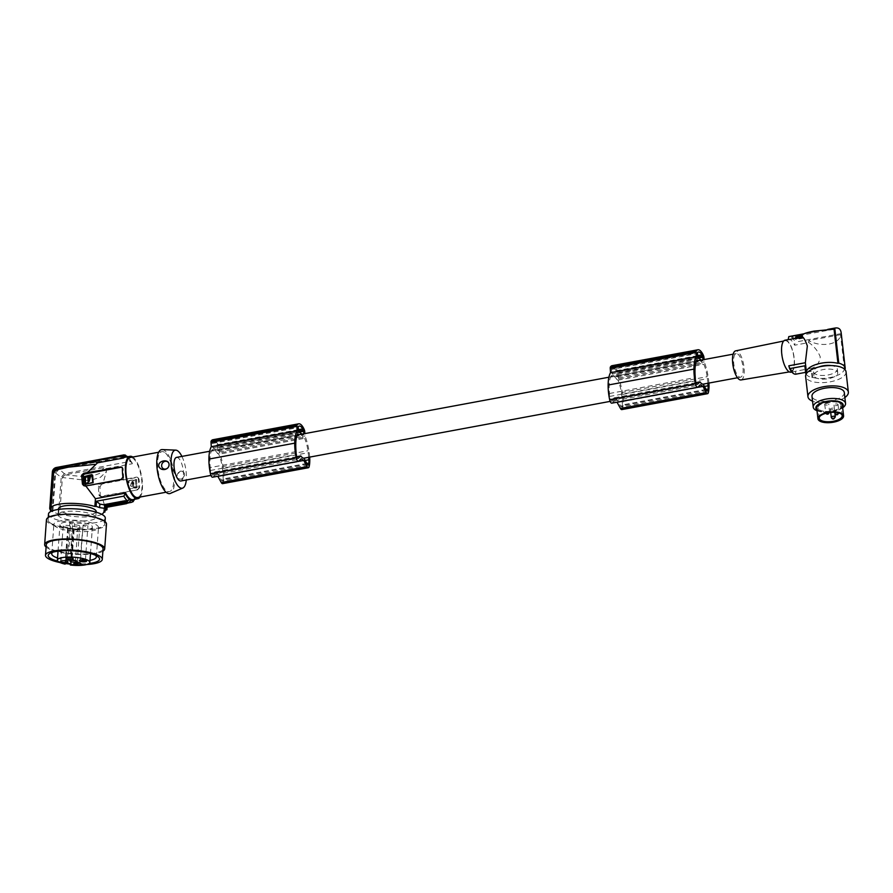 <?xml version="1.0" encoding="UTF-8"?>
<svg xmlns="http://www.w3.org/2000/svg" width="893" height="893" viewBox="0 0 893 893"><rect width="100%" height="100%" fill="white"/><g stroke="black" fill="none" stroke-linecap="round" stroke-linejoin="round"><path stroke-width="0.67" stroke-dasharray="4.46 3.35" d="M176.535 457.406A12 4.32 -100.5 0 1 178.031 457.785A12 4.32 -100.5 0 1 183.266 470.354A12 4.32 -100.5 0 1 180.911 480.992M296.052 451.624L210.246 467.541A29.67 10.671 79.5 0 1 209.944 460.542A29.67 10.671 79.5 0 1 210 458.79A22.269 8.004 79.5 0 1 211.317 451.177A24.725 8.885 79.5 0 1 212.021 449.815L213.327 450.675A12 4.32 -100.5 0 1 213.851 450.485A12 4.32 -100.5 0 1 215.336 450.865A12 4.32 -100.5 0 1 217.479 453.376L218.785 454.224L304.602 438.307L303.296 437.458L217.479 453.376M299.657 434.567A12 4.32 -100.5 0 1 301.153 434.947A12 4.32 -100.5 0 1 303.296 437.458M696.406 361.073L612.553 376.634A12 4.32 -100.5 0 1 613.067 376.433A12 4.32 -100.5 0 1 614.551 376.813A12 4.32 -100.5 0 1 616.695 379.324L702.512 363.406L703.818 364.266A19.467 6.999 79.5 0 1 707.167 376.712A29.67 10.671 79.5 0 1 707.435 378.677A29.67 10.671 79.5 0 1 707.892 383.253M698.873 360.526A12 4.32 -100.5 0 1 700.369 360.906A12 4.32 -100.5 0 1 702.512 363.406M737.674 353.985A12 4.32 -100.5 0 1 742.92 366.554A12 4.32 -100.5 0 1 740.565 377.192A12 4.32 -100.5 0 1 739.069 376.813A12 4.32 -100.5 0 1 733.834 364.244A12 4.32 -100.5 0 1 736.189 353.606A12 4.32 -100.5 0 1 737.674 353.985M610.153 401.381L617.398 400.042A12 4.32 -100.5 0 1 615.947 399.651A12 4.32 -100.5 0 1 614.217 397.787L611.716 400.042L697.031 384.224M210.938 475.422L218.171 474.083A12 4.32 -100.5 0 1 216.731 473.692A12 4.32 -100.5 0 1 214.99 471.839L212.501 474.094L297.815 458.265M612.553 376.634L611.236 375.774L697.053 359.857M703.014 359.756L702.78 360.917L701.362 360.058M708.908 383.064A19.423 6.988 79.5 0 0 708.618 380.217A19.423 6.988 79.5 0 0 708.372 378.498A26.031 9.365 79.5 0 0 708.328 378.141A26.031 9.365 79.5 0 0 704.231 361.922L704.086 359.555M697.333 355.682L616.081 370.751A15.069 5.414 79.5 0 1 616.773 372.046L616.963 376.835L612.107 373.743L697.924 357.825M616.081 370.751A10.861 3.907 79.5 0 0 612.687 367.949A10.861 3.907 79.5 0 0 612.129 368.184L697.935 352.266M612.129 368.184A15.069 5.414 79.5 0 0 611.538 368.642L611.381 369.479L697.199 353.561M612.107 373.743L611.381 369.479M706.05 389.404L622.388 404.92A3.248 1.172 -100.5 0 1 621.684 406.94A3.248 1.172 -100.5 0 1 620.624 406.036L617.398 400.042M622.388 404.92A16.599 5.972 79.5 0 0 622.198 401.683A29.67 10.671 79.5 0 0 621.628 394.594A29.67 10.671 79.5 0 0 621.349 392.63A19.467 6.999 79.5 0 0 618.012 380.172L616.695 379.324M611.236 375.774A24.725 8.885 79.5 0 0 610.533 377.136A22.269 8.004 79.5 0 0 609.216 384.749A29.67 10.671 79.5 0 0 609.171 386.502A29.67 10.671 79.5 0 0 609.461 393.5A15.415 5.548 79.5 0 0 609.64 396.447A3.248 1.172 79.5 0 0 610.12 398.568A3.248 1.172 79.5 0 0 611.482 400.164A3.248 1.172 79.5 0 0 611.716 400.042M621.796 409.597A4.063 1.462 79.5 0 0 622.533 408.559A19.423 6.988 79.5 0 0 622.812 396.135A19.423 6.988 79.5 0 0 622.555 394.405A26.031 9.365 79.5 0 0 622.51 394.047A26.031 9.365 79.5 0 0 618.414 377.828L618.146 373.397A2.032 0.737 79.5 0 0 617.722 371.633A17.079 6.139 79.5 0 0 617.42 370.919A14.679 5.28 79.5 0 0 612.085 365.684M611.772 403.167A4.063 1.462 79.5 0 0 612.062 403.022L614.697 400.689L617.007 402.196M695.926 382.639L614.217 397.787M610.533 377.136L696.35 361.219M609.461 393.5L695.267 377.583M621.349 392.63L707.167 376.712M618.012 380.172L703.818 364.266M622.198 401.683L704.454 386.423M614.697 400.689L700.514 384.771M618.414 377.828L704.231 361.922M617.722 371.633L703.528 355.715M617.42 370.919L703.226 355.001M306.835 463.445L223.161 478.961A3.248 1.172 -100.5 0 1 222.469 480.992A3.248 1.172 -100.5 0 1 221.408 480.077L218.171 474.083M122.933 476.918L123.625 477.375L123.111 468.858A2.032 1.797 -57 0 0 122.04 467.34M84.054 485.759A2.032 1.797 -57 0 0 85.695 486.361L85.002 485.915M123.625 477.375A2.032 1.797 123 0 1 121.883 479.653L85.695 486.361M106.825 509.825L107.026 507.146L106.546 506.61L104.704 507.269L104.448 510.785M105.017 510.562L105.274 506.923L133.303 501.565M106.546 506.61L128.168 502.603L127.319 502.413L129.161 502.067L130.88 500.292M296.71 456.68L214.99 471.839M210.246 467.541A15.415 5.548 79.5 0 0 210.413 470.488A3.248 1.172 79.5 0 0 210.904 472.609A3.248 1.172 79.5 0 0 212.266 474.205A3.248 1.172 79.5 0 0 212.501 474.094M223.161 478.961A16.599 5.972 79.5 0 0 222.982 475.723A29.67 10.671 79.5 0 0 222.402 468.646A29.67 10.671 79.5 0 0 222.134 466.671A19.467 6.999 79.5 0 0 218.785 454.224M212.166 443.52L212.322 442.682A15.069 5.414 79.5 0 1 212.914 442.225A10.861 3.907 79.5 0 1 213.472 441.99A10.861 3.907 79.5 0 1 216.865 444.792A15.069 5.414 79.5 0 1 217.557 446.087L217.747 450.887L212.891 447.784L212.166 443.52L297.983 427.602M222.58 483.649A4.063 1.462 79.5 0 0 223.317 482.6A19.423 6.988 79.5 0 0 223.585 470.176A19.423 6.988 79.5 0 0 223.339 468.457A26.031 9.365 79.5 0 0 223.295 468.099A26.031 9.365 79.5 0 0 219.198 451.88L218.919 447.449A2.032 0.737 79.5 0 0 218.495 445.674A17.079 6.139 79.5 0 0 218.193 444.96A14.679 5.28 79.5 0 0 212.869 439.736M212.556 477.208A4.063 1.462 79.5 0 0 212.847 477.063L215.481 474.741L217.792 476.237M302.147 434.11L303.553 434.969L303.799 433.797M212.914 442.225L298.72 426.307M308.665 457.294A29.67 10.671 79.5 0 0 308.219 452.729A29.67 10.671 79.5 0 0 307.94 450.753A19.467 6.999 79.5 0 0 304.602 438.307M309.692 457.104A19.423 6.988 79.5 0 0 309.402 454.269A19.423 6.988 79.5 0 0 309.157 452.539A26.031 9.365 79.5 0 0 309.112 452.182A26.031 9.365 79.5 0 0 305.004 435.963L304.859 433.596M215.481 474.741L301.287 458.823M219.198 451.88L305.004 435.963M218.495 445.674L304.312 429.756M218.193 444.96L304.011 429.042M216.865 444.792L298.106 429.723M222.982 475.723L305.227 460.464M222.134 466.671L307.94 450.753M297.19 435.114L213.327 450.675M212.021 449.815L297.838 433.909M211.317 451.177L297.135 435.259M181.904 456.401A19.345 6.954 -100.5 0 1 186.28 479.999M162.247 449.581A22.37 8.048 -100.5 0 1 164.368 450.34A22.37 8.048 -100.5 0 1 174.012 472.877A22.37 8.048 -100.5 0 1 170.373 493.416M164.479 452.271A20.338 7.311 79.5 0 0 161.957 451.624A20.338 7.311 79.5 0 0 157.961 469.662A20.338 7.311 79.5 0 0 166.846 490.971A20.338 7.311 79.5 0 0 169.369 491.608A20.338 7.311 79.5 0 0 173.365 473.58A20.338 7.311 79.5 0 0 164.479 452.271M137.656 497.49A20.338 7.311 79.5 0 0 141.652 479.463A20.338 7.311 79.5 0 0 132.767 458.154A20.338 7.311 79.5 0 0 130.244 457.506M140.19 497.021A21.555 7.747 79.5 0 0 141.574 476.092A21.555 7.747 79.5 0 0 132.767 457.037M127.788 456.725L128.268 457.674A22.481 8.082 -100.5 0 1 132.041 462.764L132.331 463.746A21.555 7.747 79.5 0 0 127.744 457.908A21.555 7.747 79.5 0 0 125.076 457.227M101.735 514.323A26.433 6.575 -175.9 0 1 59.764 513.91L62.398 477.521L89.077 480.68L100.563 477.23L106.379 471.504L106.356 468.568L103.923 467.619L64.865 474.853L62.398 477.521M101.311 484.631L99.96 487.176L100.206 495.503L98.9 494.655L98.386 486.138A2.032 1.797 123 0 1 100.128 483.861L101.311 484.631L102.896 483.76L106.379 471.504M100.206 495.503L101.579 496.698L137.567 489.855L139.52 487.712A21.555 7.747 79.5 0 0 139.007 479.195L138.248 477.844L136.808 477.465L102.896 483.76M98.9 494.655A2.032 1.797 -57 0 0 99.659 496.017L101.355 496.798L100.887 496.251L137.567 489.855M103.666 512.18L104.235 504.422L101.981 496.452M59.764 513.91L58.536 513.955A27.65 6.876 4.1 0 1 52.832 511.7L55.634 473.044L59.117 469.037L64.296 473.67L130.132 461.458L132.041 462.764L127.889 457.026L126.382 456.569A23.988 8.629 -100.5 0 1 130.132 461.458M59.117 469.037L126.382 456.569M79.533 525.765A3.661 0.915 -175.9 0 0 75.47 524.95A3.661 0.915 -175.9 0 0 72.523 525.631A3.661 0.915 -175.9 0 0 72.824 526.033A3.661 0.915 -175.9 0 0 76.876 526.837A3.661 0.915 -175.9 0 0 79.823 526.156A3.661 0.915 -175.9 0 0 79.533 525.765M48.49 514.011A28.464 7.077 -175.9 0 0 50.789 517.103A28.464 7.077 -175.9 0 0 82.357 523.41A28.464 7.077 -175.9 0 0 105.285 518.13M84.333 520.909A18.909 4.699 4.1 0 1 58.023 514.703A18.909 4.699 4.1 0 1 69.442 511.231A18.909 4.699 4.1 0 1 95.752 517.438A18.909 4.699 4.1 0 1 84.333 520.909M70.212 526.133A3.661 0.915 -175.9 0 0 66.149 525.318A3.661 0.915 -175.9 0 0 63.202 525.999A3.661 0.915 -175.9 0 0 63.503 526.39A3.661 0.915 -175.9 0 0 67.555 527.205A3.661 0.915 -175.9 0 0 70.502 526.524A3.661 0.915 -175.9 0 0 70.212 526.133M53.591 471.805L56.069 469.138L95.116 461.893M60.958 466.927L81.564 463.11M126.962 503.44L107.104 507.257M133.325 484.452L133.191 482.265L133.783 482.6L133.995 487.455L136.283 486.607L135.49 480.49L135.97 486.406L133.682 487.254L133.637 484.665M46.447 519.793A30.094 7.49 -175.9 0 0 70.525 528.924A30.094 7.49 -175.9 0 0 104.336 526.647A30.094 7.49 -175.9 0 0 106.479 524.146M50.365 522.997A28.464 7.077 -175.9 0 0 81.933 529.303A28.464 7.077 -175.9 0 0 104.849 524.024A28.464 7.077 -175.9 0 0 102.55 520.943A28.464 7.077 -175.9 0 0 70.993 514.625A28.464 7.077 -175.9 0 0 48.066 519.905A28.464 7.077 -175.9 0 0 50.365 522.997M132.566 484.866L131.974 484.531L132.823 485.189L132.465 486.462L130.746 486.127L132.164 481.104L132.823 485.189L132.153 486.261L130.423 485.915L131.84 480.892L132.432 482.666M137.076 489.531A2.032 1.797 123 0 0 138.828 487.254L138.303 478.737L139.007 479.195M132.934 481.93L133.269 480.635L135.613 480.624L133.593 480.836L133.504 482.477L132.934 481.93M59.061 468.267L57.465 467.229C55.087 467.899 53.692 469.506 53.29 472.029L54.886 473.078C55.299 470.544 56.694 468.948 59.061 468.267L125.556 455.932L127.498 456.423M127.319 503.194L128.168 502.603M128.804 480.501L136.473 479.653L136.93 487.031L129.329 489.018L128.726 488.56L129.641 489.219L129.05 488.761L136.718 487.913L137.243 487.243L136.205 479.396L129.128 480.713L128.726 488.56L128.279 481.171L129.128 480.713M136.205 479.396L136.796 479.854L136.205 479.396M132.421 483.783L133.414 483.124L132.421 483.783M133.995 487.455L133.236 486.908L133.995 487.455M138.303 478.737A2.032 1.797 123 0 0 136.316 477.152L100.128 483.861M99.659 496.017A2.032 1.797 -57 0 0 100.887 496.251M177.16 475.433A4.063 3.594 123 0 1 184.617 475.132A4.063 3.594 123 0 1 177.16 475.433M180.163 471.203C182.864 470.868 184.371 472.174 184.672 475.143C181.067 481.394 178.176 481.707 175.999 476.081L180.163 471.203M96.176 511.544A18.909 4.699 4.1 0 1 84.757 515.015A18.909 4.699 4.1 0 1 58.458 508.809M50.533 510.015L53.29 472.029M51.236 510.651L54.038 472.006L57.52 467.999L125.79 455.642M132.108 483.571L133.09 482.923L132.108 483.571M55.667 526.703A22.37 5.57 4.1 0 1 53.87 524.28A22.37 5.57 4.1 0 1 71.875 520.128A22.37 5.57 4.1 0 1 96.678 525.084A22.37 5.57 4.1 0 1 98.487 527.517A22.37 5.57 4.1 0 1 80.47 531.659A22.37 5.57 4.1 0 1 55.667 526.703M71.965 528.243A2.846 0.703 -175.9 0 0 68.27 528.388L67.611 528.756A16.264 4.052 4.1 0 1 61.26 526.479A16.264 4.052 4.1 0 1 59.954 524.716A16.264 4.052 4.1 0 1 73.047 521.702A16.264 4.052 4.1 0 1 91.086 525.307A16.264 4.052 4.1 0 1 92.403 527.071A16.264 4.052 4.1 0 1 72.891 529.649L73.55 529.281A2.846 0.703 -175.9 0 0 73.751 529.036A2.846 0.703 -175.9 0 0 71.965 528.243M55.634 473.044L61.193 477.342L64.296 473.67M46.101 547.085A30.094 7.49 -175.9 0 0 73.65 554.151A30.094 7.49 -175.9 0 0 102.55 551.394A30.094 7.49 -175.9 0 0 102.885 551.193M46.269 544.663A28.464 7.077 -175.9 0 0 48.568 547.744A28.464 7.077 -175.9 0 0 80.136 554.051A28.464 7.077 -175.9 0 0 103.052 548.771M132.242 484.653L132.108 482.466M69.933 523.376A2.445 0.603 4.1 0 1 69.743 523.119A2.445 0.603 4.1 0 1 71.708 522.662A2.445 0.603 4.1 0 1 74.409 523.209A2.445 0.603 4.1 0 1 74.61 523.465A2.445 0.603 4.1 0 1 72.646 523.923A2.445 0.603 4.1 0 1 69.933 523.376M77.937 528.589A2.445 0.603 4.1 0 1 77.747 528.321A2.445 0.603 4.1 0 1 79.711 527.863A2.445 0.603 4.1 0 1 82.413 528.41A2.445 0.603 4.1 0 1 82.614 528.678A2.445 0.603 4.1 0 1 80.649 529.125A2.445 0.603 4.1 0 1 77.937 528.589M99.592 559.152A25.763 6.407 -175.9 0 0 99.603 559.118A25.763 6.407 -175.9 0 0 97.516 556.328A25.763 6.407 -175.9 0 0 97.125 556.082A25.763 6.407 -175.9 0 0 74.365 550.858A25.763 6.407 -175.9 0 0 51.091 552.745A25.763 6.407 -175.9 0 0 48.2 555.39A25.763 6.407 -175.9 0 0 48.2 555.424L48.2 555.39M70.413 563.84L72.891 529.649M52.832 511.7L52.084 511.722A28.464 7.077 4.1 0 1 51.292 511.254M58.536 513.955L61.193 477.342M52.386 471.616L54.038 472.006M60.144 562.601A28.464 7.077 -175.9 0 0 66.06 563.617M70.391 564.13A28.464 7.077 -175.9 0 0 86.744 564.532M65.055 564.119L67.611 528.756M85.527 484.642L84.154 476.583M92.671 475.277L85.002 476.125L84.478 476.795M88.094 479.552L89.222 479.028L88.809 478.525M89.188 481.461L90.74 476.561M87.849 476.717L87.994 480.244M88.039 480.3L88.206 482.499M88.53 482.711L85.918 483.347M71.507 558.002A2.445 0.603 -175.9 0 0 72.132 557.645A2.445 0.603 -175.9 0 0 72.054 557.489A2.445 0.603 -175.9 0 0 71.931 557.388A2.445 0.603 -175.9 0 0 69.542 556.852A2.445 0.603 -175.9 0 0 67.355 557.143A2.445 0.603 -175.9 0 0 67.265 557.299A2.445 0.603 -175.9 0 0 67.455 557.556A2.445 0.603 -175.9 0 0 67.823 557.734M57.989 561.295A25.763 6.407 -175.9 0 0 89.066 563.539M95.54 555.334A22.37 5.57 -175.9 0 0 94.535 554.553A22.37 5.57 -175.9 0 0 94.2 554.341A22.37 5.57 -175.9 0 0 74.443 549.809A22.37 5.57 -175.9 0 0 54.239 551.439A22.37 5.57 -175.9 0 0 52.765 552.231M79.51 563.204A2.445 0.603 -175.9 0 0 80.136 562.858A2.445 0.603 -175.9 0 0 80.057 562.69A2.445 0.603 -175.9 0 0 79.935 562.59A2.445 0.603 -175.9 0 0 77.546 562.054A2.445 0.603 -175.9 0 0 75.358 562.344A2.445 0.603 -175.9 0 0 75.269 562.501A2.445 0.603 -175.9 0 0 75.458 562.769A2.445 0.603 -175.9 0 0 75.827 562.936M84.835 560.235A2.445 0.603 -175.9 0 0 85.449 559.889A2.445 0.603 -175.9 0 0 85.382 559.721A2.445 0.603 -175.9 0 0 85.248 559.621A2.445 0.603 -175.9 0 0 82.859 559.085A2.445 0.603 -175.9 0 0 80.671 559.386A2.445 0.603 -175.9 0 0 80.582 559.531A2.445 0.603 -175.9 0 0 80.783 559.799A2.445 0.603 -175.9 0 0 81.14 559.967M83.261 525.62A2.445 0.603 4.1 0 1 83.06 525.352A2.445 0.603 4.1 0 1 85.025 524.894A2.445 0.603 4.1 0 1 87.726 525.441A2.445 0.603 4.1 0 1 87.927 525.709A2.445 0.603 4.1 0 1 85.962 526.156A2.445 0.603 4.1 0 1 83.261 525.62M52.084 511.722L54.886 473.078M55.98 467.564L57.52 467.999M106.356 468.568L132.331 463.746M104.235 504.422L134.475 498.819L134.307 499.89M127.319 502.413L126.471 503.351M741.034 379.949A14.79 5.325 79.5 0 0 744.249 370.394A14.79 5.325 79.5 0 0 735.642 350.86M781.743 350.871A15.739 5.659 79.5 0 0 790.83 371.678A15.739 5.659 79.5 0 0 794.245 361.509A15.739 5.659 79.5 0 0 785.092 340.724A15.739 5.659 79.5 0 0 781.743 350.871M785.036 340.2A16.264 5.849 -100.5 0 1 794.457 361.687A16.264 5.849 -100.5 0 1 790.964 372.191M806.122 374.134A19.925 8.115 173.5 0 0 812.05 377.728L812.864 377.505L811.804 368.229C816.582 366.643 819.394 362.871 820.265 356.91C818.066 351.217 814.271 346.439 808.879 342.566L794.625 345.211L795.25 342.108A19.11 6.876 79.5 0 0 791.979 337.677A19.11 6.876 79.5 0 0 789.099 336.549M788.162 339.708A16.264 5.849 -100.5 0 1 788.765 339.507A16.264 5.849 -100.5 0 1 791.343 340.445A16.264 5.849 -100.5 0 1 794.625 345.211M804.046 333.781L827.789 329.372L804.024 333.792M834.051 329.182L802.193 335.087M812.864 377.505A19.11 7.791 173.5 0 0 833.002 376.891A19.11 7.791 173.5 0 0 844.398 369.043M818.714 367.001A12 4.889 173.5 0 0 813.49 371.789A12 4.889 173.5 0 0 830.177 374.48A12 4.889 173.5 0 0 837.333 369.066A12 4.889 173.5 0 0 831.16 365.572M830.59 378.174A12 4.889 173.5 0 0 837.746 372.761A12 4.889 173.5 0 0 821.069 370.059A12 4.889 173.5 0 0 813.914 375.473A12 4.889 173.5 0 0 830.59 378.174M846.039 371.812A20.338 8.283 -6.5 0 1 830.412 381.791A20.338 8.283 -6.5 0 1 807.294 379.201A20.338 8.283 -6.5 0 1 805.631 376.422M844.878 397.508A20.338 8.283 -6.5 0 1 812.552 401.191M844.309 392.563A16.264 6.631 -6.5 0 1 834.609 399.908A16.264 6.631 -6.5 0 1 811.983 396.258M842.668 407.822A16.264 6.631 -6.5 0 1 840.224 409.206A16.264 6.631 -6.5 0 1 835.848 410.78A16.264 6.631 -6.5 0 1 819.718 411.539A16.264 6.631 -6.5 0 1 817.017 410.747M842.59 407.063A13.775 5.615 -6.5 0 1 838.717 409.909A13.775 5.615 -6.5 0 1 835.011 411.238A13.775 5.615 -6.5 0 1 821.348 411.885A13.775 5.615 -6.5 0 1 816.928 409.987M842.367 405.121A12.915 5.258 -6.5 0 1 836.071 410.523A12.915 5.258 -6.5 0 1 822.833 411.74A12.915 5.258 -6.5 0 1 816.704 408.056M820.053 416.171A11.553 4.711 -6.5 0 1 820.209 416.004A11.553 4.711 -6.5 0 1 836.708 412.309A11.553 4.711 -6.5 0 1 840.748 413.66A11.553 4.711 -6.5 0 1 840.938 413.794M823.536 411.193A11.553 4.711 -6.5 0 1 818.066 407.9A11.553 4.711 -6.5 0 1 823.692 403.067A11.553 4.711 -6.5 0 1 835.535 401.984A11.553 4.711 -6.5 0 1 841.016 405.277A11.553 4.711 -6.5 0 1 835.379 410.11A11.553 4.711 -6.5 0 1 823.536 411.193M836.83 405.5A2.032 0.826 173.5 0 0 838.047 404.574A2.032 0.826 173.5 0 0 835.223 404.116A2.032 0.826 173.5 0 0 834.006 405.042A2.032 0.826 173.5 0 0 836.83 405.5M825.902 403.491A2.032 0.826 173.5 0 0 824.685 404.417A2.032 0.826 173.5 0 0 827.521 404.875A2.032 0.826 173.5 0 0 828.726 403.949A2.032 0.826 173.5 0 0 825.902 403.491M831.55 408.302A2.032 0.826 173.5 0 0 830.345 409.228A2.032 0.826 173.5 0 0 833.169 409.675A2.032 0.826 173.5 0 0 834.386 408.76A2.032 0.826 173.5 0 0 831.55 408.302M841.161 332.754L845.225 368.619M808.879 342.566L808.656 340.59C814.985 344.028 821.85 345.178 829.251 344.028C836.361 342.477 840.112 339.362 840.514 334.674L808.656 340.59M841.228 333.58L795.25 342.108M800.463 334.886A19.11 6.876 -100.5 0 1 803.533 337.487L795.317 339.016A19.11 6.876 -100.5 0 0 792.258 336.404L800.463 334.886L803.544 337.945M800.474 335.344L792.482 336.661M792.27 336.862L795.864 339.541L803.332 338.157M801.467 337.141L802.07 338.067L796.489 339.094L795.306 338.09L801.467 337.141L800.865 336.237L799.849 337.353M799.827 336.549L795.295 337.275L795.083 338.324L795.071 337.521A19.11 6.876 -100.5 0 1 795.897 338.414L796.489 339.094M801.456 336.337A19.11 6.876 -100.5 0 1 802.282 337.23L802.07 338.067L796.478 338.57M798.844 337.587L797.873 337.364L798.844 337.587M796.266 337.643L795.44 336.404L796.266 337.643L800.619 336.828L800.831 335.801C797.672 335.199 795.942 335.511 795.652 336.75L795.674 337.565C795.953 335.991 797.683 335.679 800.854 336.605L800.831 335.801L799.827 336.159L799.849 336.974M798.264 336.293L798.286 337.119M796.243 336.817L799.827 336.159M844.41 368.854L840.514 334.674M804.861 365.806L806.156 369.97L807.283 370.93L811.324 371.298L796.065 374.134L795.295 371.287A16.264 5.849 -100.5 0 1 794.692 371.499A16.264 5.849 -100.5 0 1 792.113 370.562A16.264 5.849 -100.5 0 1 788.832 365.795M811.804 368.229L795.295 371.287M805.575 372.37L811.324 371.298L812.05 377.728M57.9 561.195A25.763 6.407 -175.9 0 0 89.166 563.461M57.543 557.991A22.37 5.57 -175.9 0 0 89.992 560.346M622.555 394.405L708.372 378.498M223.339 468.457L309.157 452.539M132.934 499.611A21.555 7.747 79.5 0 0 134.475 498.819M616.817 376.801L702.624 360.884M611.538 368.642L697.355 352.724M611.56 372.269L697.366 356.352M609.216 384.749L695.033 368.831M609.64 396.447L695.446 380.53M706.441 390.118L620.624 406.036M622.533 408.559L708.35 392.641M618.146 373.397L703.952 357.49M612.062 403.022L697.88 387.104M616.773 372.046L697.5 357.077M617.052 373.162L698.326 358.082M617.219 375.953L703.037 360.035M307.225 464.159L221.408 480.077M123.111 468.858L122.408 468.401M132.611 501.855A23.988 8.629 -100.5 0 1 131.349 502.391M129.809 502.301A23.988 8.629 -100.5 0 1 129.161 502.067M210.413 470.488L296.23 454.57M212.322 442.682L298.139 426.776M212.333 446.31L298.15 430.393M212.891 447.784L298.697 431.866M217.591 450.842L303.408 434.924M218.004 449.994L303.821 434.076M217.836 447.203L299.099 432.134M223.317 482.6L309.134 466.682M218.919 447.449L304.736 431.531M212.847 477.063L298.653 461.145M217.557 446.087L298.273 431.118M210 458.79L295.806 442.872M138.828 487.254L139.52 487.712M127.308 456.814A22.693 8.16 -100.5 0 1 127.398 456.87A22.693 8.16 -100.5 0 1 128.201 457.484M123.96 454.894A24.803 8.919 -100.5 0 1 125.556 455.932M98.386 486.138L99.96 487.176M73.55 529.281L71.016 564.13M68.27 528.388L65.714 563.751M64.865 474.853L89.546 477.208L99.57 473.424L103.923 467.619M122.598 455.207A23.988 8.629 -100.5 0 1 124.774 455.53M834.933 413.158A2.032 0.826 173.5 0 0 837.757 413.615A2.032 0.826 173.5 0 0 838.973 412.7A2.032 0.826 173.5 0 0 836.149 412.242A2.032 0.826 173.5 0 0 835.748 412.365M826.829 411.617A2.032 0.826 173.5 0 0 825.612 412.533A2.032 0.826 173.5 0 0 828.447 412.99A2.032 0.826 173.5 0 0 829.653 412.075A2.032 0.826 173.5 0 0 826.829 411.617M831.271 417.344A2.032 0.826 173.5 0 0 834.095 417.801A2.032 0.826 173.5 0 0 835.312 416.875M795.897 338.414L795.909 339.016M797.248 336.907L797.27 337.733M797.717 336.94L797.739 337.744M800.095 336.382L800.117 337.197M800.865 336.237L800.887 337.063M799.358 336.136L799.38 336.962M797.248 336.527L797.27 337.353M796.991 336.683L797.014 337.498M740.565 377.192L737.506 377.761M612.687 367.949L698.493 352.032M611.482 400.164L697.299 384.247M707.502 391.034L621.684 406.94M616.963 376.835L702.78 360.917M308.275 465.074L222.469 480.992M84.467 486.138L83.395 485.435M104.983 507.28L128.972 502.826M212.266 474.205L298.083 458.299M217.747 450.887L303.553 434.969M213.472 441.99L299.278 426.084M158.664 452.238L161.957 451.624M72.523 525.631L69.955 560.983M58.023 514.703L58.413 509.423M73.751 529.036L71.183 564.398M90.483 553.537L92.403 527.071M105.028 521.601L104.849 524.024M67.265 557.299L69.743 523.119M67.355 557.143L66.093 558.158M54.239 551.439L51.091 552.745M94.2 554.341L97.125 556.082M51.727 553.738L53.87 524.28M75.269 562.501L77.747 528.321M80.582 559.531L83.06 525.352M75.358 562.344L74.097 563.36M63.202 525.999L60.646 561.351M80.671 559.386L79.421 560.402M66.45 465.621L74.175 464.181M789.367 371.912L790.83 371.678M788.765 339.507L788.184 339.619M837.333 369.066L837.746 372.761M838.717 409.909L840.224 409.206M819.238 418.225L818.066 407.9M838.047 404.574L838.985 412.968M824.685 404.417L825.891 413.28M829.653 412.521L828.726 403.949M830.345 409.228L830.702 412.399M795.027 337.442L795.049 338.257M802.316 337.331L802.327 337.9M797.873 337.364L797.851 336.538M800.865 335.857L800.887 336.672M70.502 526.524L67.946 561.887M736.189 353.606L733.131 354.164M613.067 376.433L608.903 377.214M213.851 450.485L209.688 451.255M834.006 405.042L834.832 412.298M80.057 562.69L81.163 563.874M48.244 517.482L48.066 519.905M783.641 341.026L785.092 340.724M834.386 408.76L834.788 412.298M95.752 517.438L96.131 512.158M96.344 556.975L98.487 527.517M799.257 337.342L799.235 336.527M72.132 557.645L74.61 523.465M85.382 559.721L86.476 560.904M72.054 557.489L73.159 558.672M166.076 492.222L169.369 491.608M80.136 562.858L82.614 528.678M813.49 371.789L813.914 375.473M85.449 559.889L87.927 525.709M79.823 526.156L77.267 561.518M58.034 551.193L59.954 524.716M842.188 415.613L841.016 405.277M821.348 411.885L819.718 411.539M794.692 371.499L791.845 372.024"/><path stroke-width="1.34" d="M210.938 475.422L180.911 480.992A12 4.32 -100.5 0 1 179.426 480.613A12 4.32 -100.5 0 1 174.18 468.044A12 4.32 -100.5 0 1 176.535 457.406L209.688 451.255M737.506 377.761L703.204 384.124A12 4.32 -100.5 0 1 701.764 383.733A12 4.32 -100.5 0 1 700.023 381.869L695.926 382.639A3.248 1.172 79.5 0 0 697.299 384.247A3.248 1.172 79.5 0 0 697.533 384.124L700.023 381.869M610.153 401.381L303.988 458.165A12 4.32 -100.5 0 1 302.548 457.774A12 4.32 -100.5 0 1 300.807 455.921L298.318 458.176A3.248 1.172 79.5 0 1 298.083 458.299A3.248 1.172 79.5 0 1 296.71 456.691A3.248 1.172 79.5 0 1 296.23 454.57A15.415 5.548 79.5 0 1 296.052 451.624A29.67 10.671 79.5 0 1 295.762 444.625A29.67 10.671 79.5 0 1 295.806 442.872A22.269 8.004 79.5 0 1 297.135 435.259A24.725 8.885 79.5 0 1 297.838 433.909L299.144 434.757A12 4.32 -100.5 0 1 299.657 434.567L608.903 377.214M695.937 382.651A3.248 1.172 79.5 0 1 695.446 380.53A15.415 5.548 79.5 0 1 695.267 377.583A29.67 10.671 79.5 0 1 694.977 370.584A29.67 10.671 79.5 0 1 695.033 368.831A22.269 8.004 79.5 0 1 696.35 361.219A24.725 8.885 79.5 0 1 697.053 359.857L698.359 360.716L696.406 361.073M701.362 360.058L697.924 357.825L697.355 352.724A15.069 5.414 79.5 0 1 697.935 352.266A10.861 3.907 79.5 0 1 698.493 352.032A10.861 3.907 79.5 0 1 701.898 354.834A15.069 5.414 79.5 0 1 702.59 356.128L703.014 359.756M698.359 360.716A12 4.32 -100.5 0 1 698.873 360.526L733.131 354.164M703.204 384.124L706.441 390.118A3.248 1.172 -100.5 0 0 707.502 391.034A3.248 1.172 -100.5 0 0 708.194 389.002A16.599 5.972 79.5 0 0 708.015 385.765A29.67 10.671 79.5 0 0 707.892 383.253M704.086 359.555L703.952 357.49A2.032 0.737 79.5 0 0 703.528 355.715A17.079 6.139 79.5 0 0 703.226 355.001A14.679 5.28 79.5 0 0 697.902 349.777A14.679 5.28 79.5 0 0 696.373 350.837A17.079 6.139 79.5 0 0 696.283 350.994A2.032 0.737 79.5 0 0 696.049 352.344L696.317 356.787A26.031 9.365 79.5 0 0 693.95 368.787A26.031 9.365 79.5 0 0 693.95 369.11A26.69 9.6 79.5 0 0 693.95 369.177A26.69 9.6 79.5 0 0 695.457 383.778A4.063 1.462 79.5 0 0 695.881 385.251A4.063 1.462 79.5 0 0 697.589 387.249A4.063 1.462 79.5 0 0 697.88 387.104L700.514 384.771L702.925 386.345L706.296 392.563A4.063 1.462 79.5 0 0 707.613 393.679A4.063 1.462 79.5 0 0 708.35 392.641A19.423 6.988 79.5 0 0 708.908 383.064M697.333 355.682L701.898 354.834M617.007 402.196L620.49 408.481A4.063 1.462 79.5 0 0 621.796 409.597L707.613 393.679M697.902 349.777L612.085 365.684A14.679 5.28 79.5 0 0 610.566 366.755A17.079 6.139 79.5 0 0 610.466 366.911A2.032 0.737 79.5 0 0 610.232 368.262L610.511 372.705A26.031 9.365 79.5 0 0 608.133 384.704A26.031 9.365 79.5 0 0 608.133 385.028A26.69 9.6 79.5 0 0 608.133 385.084A26.69 9.6 79.5 0 0 609.651 399.696A4.063 1.462 79.5 0 0 610.075 401.169A4.063 1.462 79.5 0 0 611.772 403.167L697.589 387.249M704.454 386.423L708.015 385.765M702.925 386.345L617.108 402.263M608.133 385.028L693.95 369.11M610.466 366.911L696.283 350.994M610.566 366.755L696.373 350.837M610.511 372.705L696.317 356.787M305.227 460.464L308.788 459.806A16.599 5.972 79.5 0 1 308.978 463.043A3.248 1.172 -100.5 0 1 308.275 465.074A3.248 1.172 -100.5 0 1 307.225 464.159L303.988 458.165M122.04 467.34A2.032 1.797 -57 0 0 121.124 467.262L121.928 467.229L122.408 468.401A21.555 7.747 79.5 0 0 122.933 476.918L121.392 479.329L85.806 485.937L83.719 485.625L82.435 484.14L81.609 475.232L83.183 476.259A2.032 1.797 123 0 1 84.935 473.982L121.124 467.262M83.183 476.259L83.708 484.776A2.032 1.797 -57 0 0 84.054 485.759M81.609 475.232L83.752 473.212L120.633 466.95M51.292 511.254A28.464 7.077 4.1 0 1 51.225 511.209A28.464 7.077 4.1 0 1 50.488 510.684L51.236 510.651A27.65 6.876 4.1 0 1 49.729 508.229L50.957 508.184L53.625 471.549C53.2 471.158 54.149 470.131 56.493 468.468C60.802 466.659 66.316 465.655 67.466 465.409L84.701 462.73L95.495 461.848L97.549 462.842L123.524 458.02A21.555 7.747 79.5 0 1 125.076 457.227L130.021 456.312A21.555 7.747 79.5 0 0 125.79 475.422A21.555 7.747 79.5 0 0 135.211 498.015A21.555 7.747 79.5 0 0 137.879 498.696A21.555 7.747 79.5 0 0 140.19 497.021M50.957 508.184A26.433 6.575 4.1 0 1 66.908 503.418A26.433 6.575 4.1 0 1 94.87 506.454L95.428 498.696L125.667 493.092A21.555 7.747 79.5 0 0 130.255 498.93A21.555 7.747 79.5 0 0 132.934 499.611L137.879 498.696M85.806 485.937L95.428 498.696M97.549 462.842L86.721 473.234M95.317 464.315L68.303 467.173L57.721 469.595L53.591 471.805M107.082 507.224L106.926 509.736L104.448 510.785A27.65 6.876 4.1 0 1 104.894 512.135L103.666 512.18A26.433 6.575 -175.9 0 1 101.735 514.323M105.017 510.562L104.894 512.135M300.807 455.921L296.71 456.68M217.792 476.237L221.274 482.521A4.063 1.462 79.5 0 0 222.58 483.649L308.398 467.731A4.063 1.462 79.5 0 0 309.134 466.682A19.423 6.988 79.5 0 0 309.692 457.104M304.859 433.596L304.736 431.531A2.032 0.737 79.5 0 0 304.312 429.756A17.079 6.139 79.5 0 0 304.011 429.042A14.679 5.28 79.5 0 0 298.686 423.818L212.869 439.736A14.679 5.28 79.5 0 0 211.34 440.807A17.079 6.139 79.5 0 0 211.25 440.952A2.032 0.737 79.5 0 0 211.016 442.303L211.284 446.746A26.031 9.365 79.5 0 0 208.917 458.745A26.031 9.365 79.5 0 0 208.917 459.08A26.69 9.6 79.5 0 0 208.917 459.136A26.69 9.6 79.5 0 0 210.435 473.736A4.063 1.462 79.5 0 0 210.848 475.21A4.063 1.462 79.5 0 0 212.556 477.208L298.374 461.29A4.063 1.462 79.5 0 0 298.653 461.145L301.287 458.823L303.709 460.386L307.08 466.604A4.063 1.462 79.5 0 0 308.398 467.731M299.099 432.134L303.642 431.286L303.363 430.169A15.069 5.414 79.5 0 0 302.682 428.886A10.861 3.907 79.5 0 0 299.278 426.084A10.861 3.907 79.5 0 0 298.72 426.307A15.069 5.414 79.5 0 0 298.139 426.776L298.697 431.866L302.147 434.11M303.642 431.286L303.799 433.797M308.788 459.806A29.67 10.671 79.5 0 0 308.665 457.294M298.686 423.818A14.679 5.28 79.5 0 0 297.157 424.889A17.079 6.139 79.5 0 0 297.056 425.046A2.032 0.737 79.5 0 0 296.833 426.385L297.101 430.828A26.031 9.365 79.5 0 0 294.735 442.839A26.031 9.365 79.5 0 0 294.723 443.162A26.69 9.6 79.5 0 0 294.723 443.218A26.69 9.6 79.5 0 0 296.242 457.819A4.063 1.462 79.5 0 0 296.666 459.292A4.063 1.462 79.5 0 0 298.374 461.29M303.709 460.386L217.892 476.304M208.917 459.08L294.723 443.162M211.25 440.952L297.056 425.046M211.34 440.807L297.157 424.889M211.284 446.746L297.101 430.828M298.106 429.723L302.682 428.886M299.144 434.757L297.19 435.114M186.28 479.999A19.345 6.954 -100.5 0 1 182.797 488.047A19.345 6.954 -100.5 0 1 179.85 487.6A19.345 6.954 -100.5 0 1 171.311 466.559A19.345 6.954 -100.5 0 1 175.765 450.139A19.345 6.954 -100.5 0 1 177.595 450.786A19.345 6.954 -100.5 0 1 181.904 456.401M182.797 488.047L170.373 493.416A22.37 8.048 -100.5 0 1 166.969 492.903A22.37 8.048 -100.5 0 1 157.09 468.568A22.37 8.048 -100.5 0 1 162.247 449.581L175.765 450.139M158.831 466.514C160.014 468.858 161.979 469.852 164.725 469.517C167.75 468.792 169.201 466.939 169.045 463.936C168.096 458.433 157.414 460.844 158.831 466.514M158.664 452.238L130.244 457.506A20.338 7.311 79.5 0 0 126.248 475.545A20.338 7.311 79.5 0 0 135.133 496.854A20.338 7.311 79.5 0 0 137.656 497.49L166.076 492.222M132.767 457.037A21.555 7.747 79.5 0 0 132.7 456.993A21.555 7.747 79.5 0 0 130.021 456.312M125.667 493.092L123.803 496.14L96.477 501.207L96.098 506.409L94.87 506.454M76.965 561.117A3.661 0.915 -175.9 0 0 72.913 560.313A3.661 0.915 -175.9 0 0 69.955 560.983A3.661 0.915 -175.9 0 0 70.257 561.384A3.661 0.915 -175.9 0 0 74.309 562.199A3.661 0.915 -175.9 0 0 77.267 561.518A3.661 0.915 -175.9 0 0 76.965 561.117M105.028 521.601L105.285 518.13A28.464 7.077 -175.9 0 0 102.985 515.049A28.464 7.077 -175.9 0 0 71.418 508.731A28.464 7.077 -175.9 0 0 48.49 514.011L48.244 517.482M106.926 509.736L104.503 508.307L104.704 505.628L124.64 501.933L126.549 503.652L107.037 507.224L126.415 503.641M105.017 508.452L105.195 506.03L103.655 504.735L125.277 500.727L124.64 501.933M49.729 508.229L52.386 471.616L55.489 467.943L60.958 466.927M81.564 463.11L121.336 455.731L123.524 458.02M55.489 467.943L55.98 467.564C54.127 468.122 52.944 469.394 52.408 471.37L52.386 471.616M96.477 501.207L99.849 504.11L99.592 507.626L104.503 508.307M99.849 504.11L103.655 504.735M127.319 503.194L126.549 503.652M102.885 551.193A30.094 7.49 -175.9 0 0 104.682 548.894L106.479 524.146A30.094 7.49 -175.9 0 0 82.39 515.015A30.094 7.49 -175.9 0 0 48.579 517.293A30.094 7.49 -175.9 0 0 46.447 519.793L44.65 544.54A30.094 7.49 -175.9 0 0 46.101 547.085M125.712 501.364L124.875 502.312L126.471 503.351L128.436 502.982L130.836 500.504A22.693 8.16 -100.5 0 1 130.043 500.069A22.693 8.16 -100.5 0 1 129.239 499.466L127.565 501.029L125.712 501.364L125.277 500.727M56.795 467.407L124.172 454.861L127.788 456.725M125.377 455.05L126.605 456.435A22.693 8.16 -100.5 0 1 127.308 456.814M129.239 499.466L126.839 501.944L124.875 502.312M106.021 509.055L106.189 506.699L107.037 507.224L106.87 509.657M124.562 502.435L105.195 506.03L106.189 506.699L125.4 503.127M58.413 509.423L58.458 508.809A18.909 4.699 4.1 0 1 69.866 505.338A18.909 4.699 4.1 0 1 96.176 511.544L96.131 512.158M123.234 457.037A22.481 8.082 -100.5 0 1 126.672 456.636L126.605 456.435M50.488 510.684L50.533 510.015M126.672 456.636L124.774 455.53M70.324 565.001L70.982 564.633A2.846 0.703 -175.9 0 0 71.183 564.398A2.846 0.703 -175.9 0 0 69.397 563.606A2.846 0.703 -175.9 0 0 65.714 563.751L65.055 564.119A16.264 4.052 4.1 0 1 58.704 561.842A16.264 4.052 4.1 0 1 57.386 560.078A16.264 4.052 4.1 0 1 70.491 557.065A16.264 4.052 4.1 0 1 88.519 560.67A16.264 4.052 4.1 0 1 89.836 562.434A16.264 4.052 4.1 0 1 70.324 565.001L70.413 563.84M104.682 548.894A30.094 7.49 -175.9 0 0 80.593 539.763A30.094 7.49 -175.9 0 0 46.782 542.04A30.094 7.49 -175.9 0 0 44.65 544.54M86.744 564.532A28.464 7.077 -175.9 0 0 102.293 559.386L103.052 548.771A28.464 7.077 -175.9 0 0 100.764 545.69A28.464 7.077 -175.9 0 0 69.196 539.383A28.464 7.077 -175.9 0 0 46.269 544.663L45.498 555.267A28.464 7.077 -175.9 0 0 47.798 558.348A28.464 7.077 -175.9 0 0 60.144 562.601M89.066 563.539A25.763 6.407 -175.9 0 0 99.592 559.185A25.763 6.407 -175.9 0 0 97.516 556.395A25.763 6.407 -175.9 0 0 68.951 550.68A25.763 6.407 -175.9 0 0 48.2 555.457A25.763 6.407 -175.9 0 0 50.276 558.248A25.763 6.407 -175.9 0 0 57.989 561.295M48.2 555.424A25.763 6.407 -175.9 0 0 50.287 558.181A25.763 6.407 -175.9 0 0 57.9 561.195M99.592 507.626A27.65 6.876 -175.9 0 0 96.098 506.409M86.286 560.759A3.661 0.915 -175.9 0 0 82.692 559.956A3.661 0.915 -175.9 0 0 79.421 560.402A3.661 0.915 -175.9 0 0 79.577 561.016A3.661 0.915 -175.9 0 0 84.087 561.831A3.661 0.915 -175.9 0 0 86.476 560.904A3.661 0.915 -175.9 0 0 86.286 560.759M67.645 561.485A3.661 0.915 -175.9 0 0 63.593 560.681A3.661 0.915 -175.9 0 0 60.646 561.351A3.661 0.915 -175.9 0 0 60.936 561.753A3.661 0.915 -175.9 0 0 64.999 562.568A3.661 0.915 -175.9 0 0 67.946 561.887A3.661 0.915 -175.9 0 0 67.645 561.485M72.969 558.516A3.661 0.915 -175.9 0 0 69.375 557.723A3.661 0.915 -175.9 0 0 66.093 558.158A3.661 0.915 -175.9 0 0 66.249 558.784A3.661 0.915 -175.9 0 0 70.77 559.598A3.661 0.915 -175.9 0 0 73.159 558.672A3.661 0.915 -175.9 0 0 72.969 558.516M80.973 563.717A3.661 0.915 -175.9 0 0 77.378 562.925A3.661 0.915 -175.9 0 0 74.097 563.36A3.661 0.915 -175.9 0 0 74.253 563.985A3.661 0.915 -175.9 0 0 78.774 564.8A3.661 0.915 -175.9 0 0 81.163 563.874A3.661 0.915 -175.9 0 0 80.973 563.717M66.06 563.617A28.464 7.077 -175.9 0 0 70.391 564.13M102.293 559.386A28.464 7.077 -175.9 0 0 99.994 556.294A28.464 7.077 -175.9 0 0 68.426 549.988A28.464 7.077 -175.9 0 0 45.498 555.267M161.7 466.414A4.063 3.594 -57 0 0 169.023 463.958A4.063 3.594 -57 0 0 161.7 466.414M84.154 476.583L85.203 484.43L92.805 482.454L91.767 474.607L84.154 476.583M84.612 483.973L85.527 484.642L84.935 484.185L93.129 482.666L92.671 475.277L91.767 474.607M88.909 478.815L87.916 479.474L88.909 478.815M90.74 476.561L88.775 476.806L89.188 481.461L90.584 476.449L88.463 476.605L89.188 481.461M88.083 480.467L88.206 482.499L85.918 483.347M87.726 476.583L85.438 477.431L85.471 483.001L85.114 477.219L87.414 476.371L88.173 476.918M87.849 476.717L88.039 480.3M88.809 478.525L88.094 479.552M52.765 552.231A22.37 5.57 -175.9 0 0 51.727 553.738A22.37 5.57 -175.9 0 0 53.535 556.172A22.37 5.57 -175.9 0 0 57.543 557.991M55.98 467.564L66.45 465.621M134.475 498.819L134.307 499.89A22.481 8.082 -100.5 0 1 130.88 500.292L130.836 500.504M132.611 501.855L134.307 499.89M783.641 341.026L735.642 350.86A14.79 5.325 79.5 0 0 732.506 360.404A14.79 5.325 79.5 0 0 741.034 379.949L789.367 371.912M791.845 372.024L790.964 372.191A16.264 5.849 -100.5 0 1 788.385 371.254A16.264 5.849 -100.5 0 1 781.542 350.692A16.264 5.849 -100.5 0 1 785.036 340.2L788.184 339.619M805.586 372.236A19.925 8.115 173.5 0 0 805.609 372.682L804.861 365.806L805.586 372.236L806.412 372.001L805.352 362.725L807.339 345.915C805.397 340.445 803.756 337.498 802.416 337.074L788.162 339.708L788.787 336.616L804.024 333.792M841.228 333.58C840.938 329.171 838.784 327.34 834.765 328.088L827.789 329.372L834.765 328.088L838.773 363.127L837.958 363.351L834.051 329.182L814.07 331.102C806.937 332.486 802.986 333.815 802.193 335.087L802.416 337.074M806.412 372.001A19.11 7.791 -6.5 0 1 817.821 363.964A19.11 7.791 -6.5 0 1 837.958 363.351M805.609 372.682A19.925 8.115 173.5 0 0 806.122 374.134M812.552 401.191A20.338 8.283 -6.5 0 1 809.605 399.495A20.338 8.283 -6.5 0 1 807.942 396.715L805.631 376.422A20.338 8.283 -6.5 0 1 821.247 366.443A20.338 8.283 -6.5 0 1 844.376 369.032A19.11 7.791 173.5 0 0 844.41 368.854L845.225 368.619A19.925 8.115 -6.5 0 0 845.213 368.173A19.925 8.115 -6.5 0 0 838.773 363.127M831.16 365.572A12 4.889 173.5 0 0 820.645 366.376A12 4.889 173.5 0 0 818.714 367.001M844.376 369.032A20.338 8.283 -6.5 0 1 846.039 371.812L848.35 392.105A20.338 8.283 -6.5 0 1 844.878 397.508M807.942 396.715A20.338 8.283 -6.5 0 1 823.569 386.736A20.338 8.283 -6.5 0 1 846.687 389.326A20.338 8.283 -6.5 0 1 848.35 392.105M817.017 410.747A16.264 6.631 -6.5 0 1 813.222 407.13L811.983 396.258A16.264 6.631 -6.5 0 1 821.683 388.913A16.264 6.631 -6.5 0 1 844.309 392.563L845.548 403.435A16.264 6.631 -6.5 0 1 842.668 407.822M813.222 407.13A16.264 6.631 -6.5 0 1 822.933 399.785A16.264 6.631 -6.5 0 1 845.548 403.435M816.928 409.987A13.775 5.615 -6.5 0 1 824.072 401.939A13.775 5.615 -6.5 0 1 838.717 401.526A13.775 5.615 -6.5 0 1 842.59 407.063M817.932 418.75L816.704 408.056A12.915 5.258 -6.5 0 1 823 402.654A12.915 5.258 -6.5 0 1 836.239 401.437A12.915 5.258 -6.5 0 1 842.367 405.121L843.584 415.825A12.915 5.258 -6.5 0 1 837.299 421.217A12.915 5.258 -6.5 0 1 824.049 422.434A12.915 5.258 -6.5 0 1 817.932 418.75A12.915 5.258 -6.5 0 1 824.217 413.359A12.915 5.258 -6.5 0 1 837.467 412.142A12.915 5.258 -6.5 0 1 843.584 415.825M824.552 422.054A11.955 4.867 173.5 0 0 838.996 420.034A11.955 4.867 173.5 0 0 841.139 413.917A11.955 4.867 173.5 0 0 836.964 412.521A11.955 4.867 173.5 0 0 819.886 416.339A11.955 4.867 173.5 0 0 824.552 422.054M840.938 413.794A11.553 4.711 -6.5 0 1 842.188 415.613A11.553 4.711 -6.5 0 1 836.562 420.436A11.553 4.711 -6.5 0 1 824.719 421.529A11.553 4.711 -6.5 0 1 819.238 418.225A11.553 4.711 -6.5 0 1 820.053 416.171M805.352 362.725L788.832 365.795L789.613 368.63A19.11 6.876 79.5 0 0 792.884 373.062A19.11 6.876 79.5 0 0 795.92 374.167A19.11 6.876 79.5 0 0 796.065 374.134M804.861 365.806L789.613 368.63M75.827 562.936A2.445 0.603 -175.9 0 0 79.51 563.204M89.166 563.461A25.763 6.407 -175.9 0 0 99.592 559.152M89.992 560.346A22.37 5.57 -175.9 0 0 96.344 556.975A22.37 5.57 -175.9 0 0 95.54 555.334M67.823 557.734A2.445 0.603 -175.9 0 0 71.507 558.002M81.14 559.967A2.445 0.603 -175.9 0 0 84.835 560.235M708.194 389.002L706.05 389.404M620.49 408.481L706.296 392.563M610.232 368.262L696.049 352.344M609.651 399.696L695.457 383.778M697.5 357.077L702.59 356.128M698.326 358.082L702.869 357.245M308.978 463.043L306.835 463.445M83.708 484.776L82.402 483.928M83.752 473.212L84.935 473.982M128.972 502.826L131.349 502.391A23.988 8.629 -100.5 0 1 129.809 502.301M221.274 482.521L307.08 466.604M211.016 442.303L296.833 426.385M210.435 473.736L296.242 457.819M298.273 431.118L303.363 430.169M127.565 501.029A23.988 8.629 -100.5 0 1 123.803 496.14M128.436 502.982A24.803 8.919 -100.5 0 1 126.839 501.944M95.116 461.893L70.514 464.84L56.069 469.138M129.273 499.254A22.481 8.082 -100.5 0 1 125.511 494.164M121.336 455.731A23.988 8.629 -100.5 0 1 122.598 455.207L125.79 455.642M831.271 417.344C832.008 418.839 832.879 419.33 833.883 418.817L835.312 416.875A2.032 0.826 173.5 0 0 832.477 416.428A2.032 0.826 173.5 0 0 831.271 417.344L830.702 412.399M835.748 412.365A2.032 0.826 173.5 0 0 834.933 413.158C835.48 414.609 836.35 415.1 837.545 414.631L838.973 412.7M89.836 562.434L90.483 553.537M74.175 464.181L122.598 455.207M131.349 502.391L133.303 501.565M825.612 412.533C826.159 413.984 827.03 414.475 828.224 414.006L829.653 412.075M841.161 332.754L845.213 368.173M804.046 333.781L788.943 336.583M805.575 372.37L795.92 374.167M834.832 412.298L834.933 413.158M834.788 412.298L835.312 416.875M57.386 560.078L58.034 551.193"/></g></svg>
